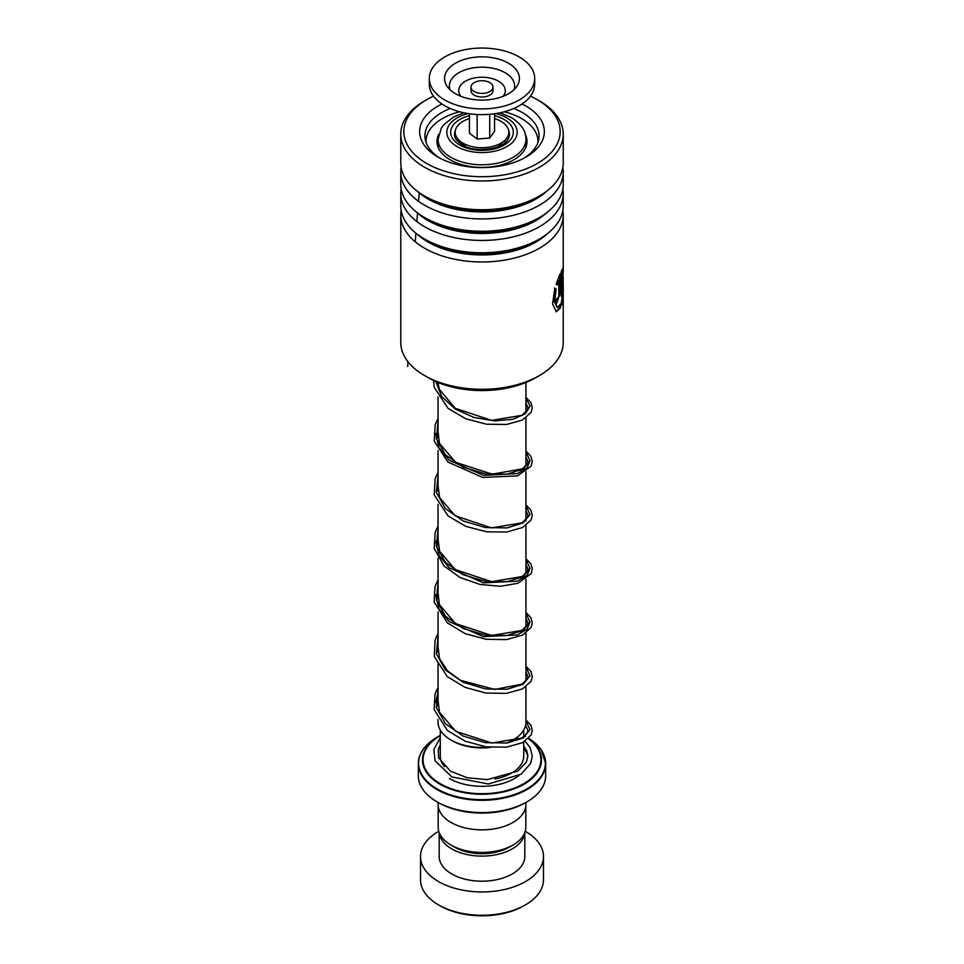 <?xml version="1.0" encoding="UTF-8"?>
<svg xmlns="http://www.w3.org/2000/svg" width="964" height="964" viewBox="0 0 964 964"><rect width="100%" height="100%" fill="white"/><g stroke="black" fill="none" stroke-linecap="round" stroke-linejoin="round"><path stroke-width="1.45" d="M525.826 806.097L525.826 827.148A43.826 25.305 180 0 1 512.993 845.042L509.329 847.151A38.644 22.305 180 0 1 454.671 847.151L451.007 845.042A43.826 25.305 180 0 1 438.174 827.148L438.174 806.097M512.993 845.042A43.826 25.305 180 0 1 451.007 845.042L454.671 847.151M459.153 142.853A23.052 13.315 180 0 1 458.948 141.069A23.052 13.315 180 0 1 458.997 140.178M459.358 140.515A23.052 13.315 0 0 0 459.009 142.045M463.997 145.853A18.665 10.773 180 0 1 463.491 144.407M507.92 742.521A43.946 25.377 0 0 0 513.077 739.978L511.523 740.87A41.753 24.112 180 0 1 508.57 742.413M490.869 747.377A41.753 24.112 180 0 1 452.478 740.87L450.923 739.978A43.946 25.377 0 0 0 488.374 747.136M513.077 739.978A43.946 25.377 0 0 0 525.946 722.036L525.946 686.85M524.103 735.58L523.717 735.363A59.539 34.379 180 0 1 524.103 735.58L524.778 735.966L524.103 735.58A59.539 34.379 180 0 1 525.476 736.4M527.019 801.807L525.464 802.699A61.479 35.487 180 0 1 438.536 802.699L436.981 801.807A63.672 36.765 0 0 0 527.019 801.807A63.672 36.765 0 0 0 545.672 775.815L545.672 763.56A63.672 36.765 180 0 1 506.365 797.517A63.672 36.765 180 0 1 436.981 789.552A63.672 36.765 180 0 1 418.328 763.56A63.672 36.765 180 0 1 421.244 752.559M525.91 802.446L525.91 804.494A43.91 25.353 180 0 1 498.798 827.919A43.91 25.353 180 0 1 450.947 822.413A43.91 25.353 180 0 1 438.09 804.494L438.09 802.446M438.536 802.699L436.981 801.807A63.672 36.765 0 0 1 418.328 775.815L418.328 763.56C418.629 753.221 424.895 744.425 437.162 737.159A63.407 36.608 0 0 0 437.162 788.938A63.407 36.608 0 0 0 525.874 789.48A63.407 36.608 0 0 0 528.706 738.291L541.25 749.932L545.672 763.56A63.672 36.765 180 0 0 542.756 752.559M438.054 719.493L438.054 722.036A43.946 25.377 0 0 0 450.923 739.978L452.478 740.87M505.003 140.178A23.052 13.315 180 0 1 505.052 141.069A23.052 13.315 180 0 1 504.847 142.853M500.509 144.407A18.665 10.773 180 0 1 500.003 145.853M504.991 142.045A23.052 13.315 0 0 0 504.642 140.515M525.464 904.883L523.922 905.774A59.274 34.222 180 0 1 440.078 905.774L438.536 904.883A61.479 35.487 0 0 0 525.464 904.883A61.479 35.487 0 0 0 543.479 879.783L543.479 856.478A61.479 35.487 0 0 0 525.464 831.378A61.479 35.487 0 0 0 525.247 831.257M439.247 832.715A42.814 24.715 0 0 0 451.73 848.862A42.814 24.715 0 0 0 497.316 854.466A42.814 24.715 0 0 0 524.753 832.715M439.186 832.547L439.186 856.478A42.814 24.715 0 0 0 451.73 873.962A42.814 24.715 0 0 0 498.388 879.313A42.814 24.715 0 0 0 524.814 856.478L524.814 832.547M438.753 831.257A61.479 35.487 0 0 0 420.521 856.478A61.479 35.487 0 0 0 438.536 881.578A61.479 35.487 0 0 0 505.522 889.266A61.479 35.487 0 0 0 543.479 856.478M420.521 856.478L420.521 879.783A61.479 35.487 0 0 0 438.536 904.883L440.078 905.774M477.807 92.93A10.978 6.338 0 0 0 492.978 87.073A10.978 6.338 0 0 0 486.193 81.217A10.978 6.338 0 0 0 471.022 87.073A10.978 6.338 0 0 0 477.807 92.93M471.022 87.073L471.022 90.664A10.978 6.338 0 0 0 477.807 96.52A10.978 6.338 0 0 0 492.978 90.664L492.978 87.073M429.305 78.47L429.305 84.205A52.695 30.426 0 0 0 461.852 112.318A52.695 30.426 0 0 0 534.695 84.205L534.695 78.47A52.695 30.426 0 0 0 502.148 50.369A52.695 30.426 0 0 0 429.305 78.47A52.695 30.426 0 0 0 461.852 106.582A52.695 30.426 0 0 0 534.695 78.47M496.315 58.503A37.451 21.618 0 0 0 455.731 63.058A37.451 21.618 0 0 0 447.176 86.411A37.451 21.618 0 0 0 467.685 98.449A37.451 21.618 0 0 0 516.825 86.411A37.451 21.618 0 0 0 496.315 58.503M469.432 113.752L469.432 133.213L477.156 139.021L489.724 138.057L494.568 131.297L494.568 113.752M489.724 138.057L489.724 114.306M477.156 139.021L477.156 114.499M494.568 118.596A26.787 15.46 180 0 1 504.823 140.346A26.787 15.46 180 0 1 485.507 147.588A26.787 15.46 180 0 1 459.177 140.346A26.787 15.46 180 0 1 469.432 118.596M539.442 375.562L535.719 377.707A75.963 43.862 180 0 1 463.226 389.203A75.963 43.862 180 0 1 428.281 377.707L424.558 375.562A81.229 46.899 0 0 0 461.925 387.841A81.229 46.899 0 0 0 539.442 375.562A81.229 46.899 0 0 0 563.229 342.401L563.229 285.585L561.916 304.455L556.336 311.818L552.565 303.997L554.83 288.164L556.156 289.079L554.637 301.587L557.421 307.564L561.277 303.154L563 290.887L563.181 278.283L562.627 272.86L562.084 273.306L562.084 293.767A81.229 46.899 180 0 1 561.229 296.261L561.229 271.245L562.88 268.486L563.229 285.585M562.843 210.465A81.229 46.899 180 0 1 563.229 215.056A81.229 46.899 180 0 1 461.925 260.509A81.229 46.899 180 0 1 400.771 215.056L400.771 342.401A81.229 46.899 0 0 0 424.558 375.562M433.547 96.171A78.156 45.127 0 0 0 426.727 99.678A78.156 45.127 0 0 0 406.627 143.528A78.156 45.127 0 0 0 462.684 175.303A78.156 45.127 0 0 0 549.926 153.915A78.156 45.127 0 0 0 537.273 99.678A78.156 45.127 0 0 0 530.453 96.171M537.273 99.678L539.442 100.931A81.229 46.899 180 0 1 563.229 134.092A81.229 46.899 180 0 1 461.925 179.533A81.229 46.899 180 0 1 400.771 134.092A81.229 46.899 180 0 1 424.558 100.931L426.727 99.678M522.042 103.992A62.347 35.993 180 0 1 526.091 157.036A62.347 35.993 180 0 1 466.588 166.471A62.347 35.993 180 0 1 437.909 157.036A62.347 35.993 180 0 1 441.958 103.992M524.151 158.108A57.081 32.957 0 0 0 539.081 135.888A57.081 32.957 0 0 0 513.74 108.498M400.771 215.056A81.229 46.899 180 0 1 401.157 210.465M562.843 188.944A81.229 46.899 180 0 1 563.229 193.547L563.229 205.862A81.229 46.899 180 0 1 539.442 239.024A81.229 46.899 180 0 1 461.925 251.303A81.229 46.899 180 0 1 424.558 239.024A81.229 46.899 180 0 1 400.771 205.862L400.771 193.547A81.229 46.899 180 0 1 401.157 188.944M563.229 193.547A81.229 46.899 180 0 1 461.925 238.988A81.229 46.899 180 0 1 400.771 193.547M562.843 167.435A81.229 46.899 180 0 1 563.229 172.038L563.229 184.353A81.229 46.899 180 0 1 539.442 217.515A81.229 46.899 180 0 1 461.925 229.793A81.229 46.899 180 0 1 424.558 217.515A81.229 46.899 180 0 1 400.771 184.353L400.771 172.038A81.229 46.899 180 0 1 401.157 167.435M563.229 172.038A81.229 46.899 180 0 1 461.925 217.478A81.229 46.899 180 0 1 400.771 172.038M563.229 134.092L563.229 162.832A81.229 46.899 180 0 1 539.442 196.005A81.229 46.899 180 0 1 461.925 208.284A81.229 46.899 180 0 1 424.558 196.005A81.229 46.899 180 0 1 400.771 162.832L400.771 134.092M557.288 298.129C557.831 299.659 558.349 298.864 558.831 295.755L558.831 280.669L557.373 284.898L556.144 284.006L560.144 273.704L560.144 293.333L556.59 303.359L555.529 300.455A81.229 46.899 180 0 0 557.288 298.129L557.433 298.936M450.26 108.498A57.081 32.957 0 0 0 424.919 135.888A57.081 32.957 0 0 0 439.849 158.108M556.156 289.079L554.252 301.491L557.228 307.504M562.627 272.86L561.651 273.258L561.651 293.731A80.795 46.646 180 0 1 561.229 295.044M562.615 268.655L562.795 272.234M562.458 297.454L560.289 308.179L556.144 311.77M554.433 288.055L555.758 288.983M558.831 280.669L556.963 284.802M559.723 274.704L559.723 293.261L556.397 303.286M438.668 134.394A45.007 25.98 0 0 0 436.993 141.431A45.007 25.98 0 0 0 462.057 164.724A45.007 25.98 0 0 0 509.341 162.073A45.007 25.98 0 0 0 527.007 141.431A45.007 25.98 0 0 0 525.332 134.394M537.96 142.395A55.984 32.318 0 0 0 537.984 141.431A55.984 32.318 0 0 0 504.28 111.776M459.72 111.776A55.984 32.318 0 0 0 447.995 115.752A55.984 32.318 0 0 0 426.016 141.431A55.984 32.318 0 0 0 426.04 142.395M435.704 702.503L438.054 692.188L435.704 702.503M530.031 621.828L527.188 629.143L517.27 634.963L483.446 636.65L449.284 621.659L438.994 609.091L435.704 594.945L438.994 609.091L449.284 621.659L483.446 636.65L517.27 634.963L527.188 629.143L530.031 621.828M530.031 568.049L527.188 575.363L517.27 581.184L483.446 582.871L449.284 567.88L438.994 555.312L435.704 541.166L438.994 555.312L449.284 567.88L483.446 582.871L517.27 581.184L527.188 575.363L530.031 568.049M530.031 460.491L527.188 467.805L517.27 473.625L483.446 475.312L449.284 460.322L438.994 447.754L435.704 433.607L438.994 447.754L449.284 460.322L483.446 475.312L517.27 473.625L527.188 467.805L530.031 460.491M419.256 192.619L418.509 201.295M417.545 212.887L416.846 221.551M415.93 233.143L415.267 241.795M407.929 361.657L407.712 366.573M508.534 130.128A27.45 15.846 180 0 1 507.522 140.021C502.702 149.3 474.649 153.24 462.033 144.829L456.478 140.021A27.45 15.846 180 0 1 455.466 130.128M494.568 115.68A31.342 18.099 180 0 1 504.16 119.464A31.342 18.099 180 0 1 504.16 145.046A31.342 18.099 180 0 1 459.84 145.046A31.342 18.099 180 0 1 469.432 115.68M523.717 742.051L523.717 756.089A41.717 24.088 180 0 1 494.978 778.984M525.946 147.034L525.946 139.419A43.946 25.377 180 0 1 498.822 162.868A43.946 25.377 180 0 1 450.923 157.361A43.946 25.377 180 0 1 438.054 139.419L438.054 147.034M468.215 113.571A35.162 20.304 0 0 0 457.129 146.612A35.162 20.304 0 0 0 506.871 146.612A35.162 20.304 0 0 0 506.871 117.897A35.162 20.304 0 0 0 495.785 113.571M444.5 766.645A41.717 24.088 180 0 1 440.283 756.089L440.283 730.025M528.549 738.46A59.539 34.379 180 0 1 521.669 785.515A59.539 34.379 180 0 1 439.897 784.19A59.539 34.379 180 0 1 439.897 735.58A59.539 34.379 180 0 1 440.283 735.363L437.162 737.159M440.283 735.653A58.912 34.017 0 0 0 440.343 783.732A58.912 34.017 0 0 0 521.09 785.118A58.912 34.017 0 0 0 528.332 738.665M525.247 736.58A58.912 34.017 0 0 0 523.717 735.653M523.717 748.341A46.103 26.618 180 0 1 527.862 756.969M518.945 775.598A46.103 26.618 180 0 1 449.393 778.502M514.029 89.676A32.643 18.846 0 0 0 494.484 68.613A32.643 18.846 0 0 0 461.298 71.457A32.643 18.846 0 0 0 449.971 89.676M503.124 96.328A23.293 13.448 0 0 0 490.905 78.241A23.293 13.448 0 0 0 465.19 81.362A23.293 13.448 0 0 0 460.876 96.328M546.769 234.168A76.216 44.007 180 0 1 463.166 253.604A76.216 44.007 180 0 1 417.231 234.168M546.769 212.658A76.216 44.007 180 0 1 463.166 232.095A76.216 44.007 180 0 1 417.231 212.658M546.769 191.149A76.216 44.007 180 0 1 463.166 210.586A76.216 44.007 180 0 1 417.231 191.149M539.442 239.024L535.9 241.072A76.216 44.007 180 0 1 463.166 252.592A76.216 44.007 180 0 1 428.1 241.072L424.558 239.024M539.442 217.515L535.9 219.563A76.216 44.007 180 0 1 463.166 231.083A76.216 44.007 180 0 1 428.1 219.563L424.558 217.515M539.442 196.005L535.9 198.042A76.216 44.007 180 0 1 463.166 209.574A76.216 44.007 180 0 1 428.1 198.042L424.558 196.005M525.946 720.903L529.995 729.64L523.187 737.966L507.064 743.027L485.362 742.678L463.106 736.05L445.404 723.711L436.355 707.564L438.054 690.357M525.946 667.124L529.995 675.86L523.187 684.187L507.064 689.248L485.362 688.899L463.106 682.271L445.404 669.932L436.355 653.785L438.054 636.577M525.946 613.345L529.995 622.081L523.187 630.408L507.064 635.469L485.362 635.119L463.106 628.492L445.404 616.153L436.355 600.006L438.054 582.798M525.946 559.566L529.995 568.302L523.187 576.629L507.064 581.69L485.362 581.34L463.106 574.713L445.404 562.374L436.355 546.227L438.054 529.019M525.946 505.787L529.995 514.523L523.187 522.85L507.064 527.911L485.362 527.561L463.106 520.934L445.404 508.594L436.355 492.447L438.054 475.24M525.946 452.008L529.995 460.744L523.187 469.07L507.064 474.131L485.362 473.782L463.106 467.154L445.404 454.815L436.355 438.668L438.054 421.461M525.946 398.228L530.092 406.049L525.392 413.797L512.728 419.316L494.472 420.882L474.047 417.496L455.285 409.098L441.693 396.553L435.824 381.527M523.717 730.025L523.717 737.641M525.946 382.467L525.946 412.122M525.946 417.954L525.946 465.901M525.946 471.733L525.946 520.897M525.946 525.513L525.946 573.46M525.946 579.292L525.946 627.239M525.946 633.071L525.946 681.018M525.946 139.419C526.224 131.297 521.331 123.97 511.257 117.463L500.051 112.788M463.949 112.788L453.875 116.825L443.958 124.525L441.343 128.079L438.054 139.419M438.054 382.467L438.054 383.588M438.054 396.819L438.054 437.367M438.054 450.598L438.054 491.146M438.054 504.377L438.054 544.925M438.054 558.156L438.054 598.704M438.054 611.935L438.054 652.483M438.054 662.702L438.054 706.263M498.075 146.685L504.823 140.346M465.925 146.685L459.177 140.346M563.229 215.056L563.229 271.643M562.795 271.872L562.795 272.993M525.561 725.386L527.898 730.266L527.308 732.785L521.934 737.99L491.821 743.039L455.731 731.278L439.5 712.348L438.054 700.575M525.946 672.029L527.898 676.571L527.32 678.969L522.078 684.139L494.737 689.429L460.467 680.343L447.344 670.631L439.56 658.725L438.054 646.796M525.946 618.249L527.898 622.696L527.308 625.214L521.982 630.408L491.7 635.481L455.478 623.551L439.451 604.657L438.054 593.017M525.946 564.47L527.898 568.977L527.344 571.375L522.223 576.496L491.7 581.702L455.068 569.495L439.608 551.312L438.054 539.238M525.946 510.691L527.898 515.138L527.308 517.656L521.994 522.85L491.435 527.898L455.008 515.68L439.596 497.496L438.054 485.458M525.946 456.912L527.898 461.394L527.356 463.78L522.331 468.866L492.17 474.18L455.647 462.322L439.488 443.404L438.054 431.679M525.946 403.133L527.898 407.591L527.368 409.977L521.91 415.339L491.532 420.352L455.309 408.326L439.427 389.468L437.945 382.431M440.283 744.895L438.283 749.763L438.632 757.837L450.441 771.152L467.275 777.767L487.254 779.635L517.788 771.14L526.501 761.934L527.886 755.535L526.766 750.763L523.717 746.04M440.283 737.701L433.872 749.377L435.029 760.741L451.803 776.924L488.35 783.985L521.018 774.261L530.646 763.452L532.285 756.234L530.188 747.751L525.127 741.183M525.946 719.975L530.935 725.277L532.285 730.471L531.128 734.954L522.596 742.641L506.582 747.148L486.218 746.871L465.202 741.22L447.441 730.531L434.149 709.588L435.017 694.008L438.054 687.332M525.946 666.196L530.947 671.522L532.285 676.487L531.116 681.211L522.512 688.911L506.413 693.381L485.977 693.056L464.949 687.332L447.212 676.547L434.27 656.364L435.077 640.072L438.054 633.553M525.946 612.417L530.935 617.719L532.285 622.925L531.128 627.407L522.572 635.095L506.546 639.59L486.169 639.301L465.154 633.637L447.392 622.925L434.137 601.994L435.029 586.413L438.054 579.774M525.946 558.638L530.983 564.012L532.285 568.989L531.092 573.701L517.873 583.292L500.533 586.281L480.072 584.461L460.105 577.544L444.115 566.049L434.198 548.504L435.174 532.2L438.054 525.995M525.946 504.859L530.923 510.125L532.285 515.33L531.152 519.813L522.693 527.477L506.883 531.995L486.724 531.815L465.841 526.368L448.043 515.921L434.234 494.881L435.126 478.59L438.054 472.215M525.946 451.08L530.887 456.285L532.285 461.503L531.043 466.227L517.403 475.903L482.651 477.409L447.971 462.081L434.222 441.054L435.138 424.763L438.054 418.436M525.946 397.301L530.959 402.639L532.285 407.615L531.104 412.327L522.452 420.051L506.63 424.461L486.543 424.232L465.793 418.786L448.079 408.399L434.246 387.347L433.499 380.455M537.984 141.431L537.984 142.323M426.016 141.431L426.016 142.323"/></g></svg>
